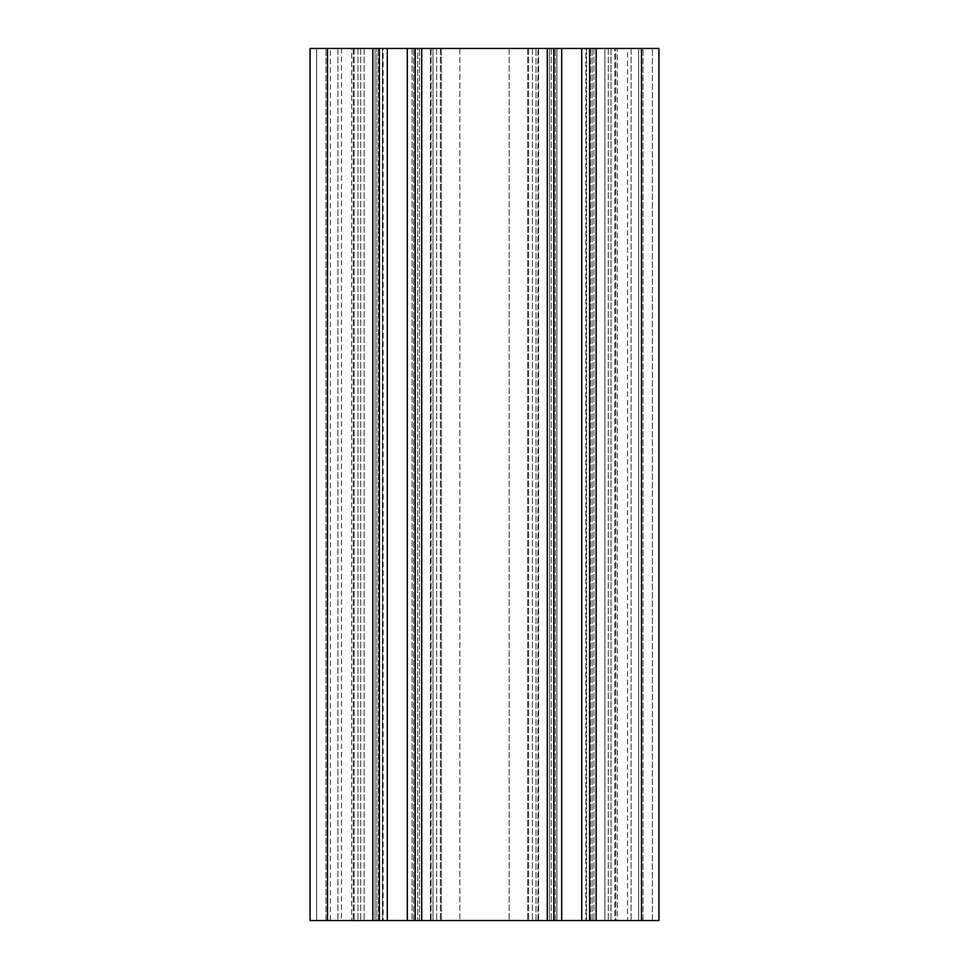 <?xml version="1.0" encoding="UTF-8"?>
<svg xmlns="http://www.w3.org/2000/svg" width="969" height="969" viewBox="0 0 969 969"><rect width="100%" height="100%" fill="white"/><g stroke="black" fill="none" stroke-linecap="round" stroke-linejoin="round"><path stroke-width="0.73" stroke-dasharray="4.84 3.63" d="M412.116 48.45L412.116 920.55L382.464 920.55L412.116 920.55L382.464 920.55L412.116 920.55L412.116 48.45L382.464 48.45L382.464 920.55L382.464 48.45L412.116 48.45M586.536 48.45L586.536 920.55L556.884 920.55L586.536 920.55L556.884 920.55L586.536 920.55L586.536 48.45L556.884 48.45L556.884 920.55L556.884 48.45L586.536 48.45M627.537 48.45L617.326 48.45L617.326 920.55L627.537 920.55L553.784 920.55L617.326 920.55L617.326 48.45L627.537 48.45L627.537 920.55M614.831 920.55L658.92 920.55L604.85 920.55L658.92 920.55L658.92 48.45L643.004 48.45L658.92 48.45L658.92 920.55L658.92 48.45L589.588 48.45L593.949 48.45L589.588 48.45L589.588 920.55L593.949 920.55L589.588 920.55L589.588 48.45L615.751 48.45L615.751 920.55L611.027 920.55L615.751 920.55L615.751 48.45L592.12 48.45L592.12 920.55L614.831 920.55L614.831 48.45L614.831 920.55M327.522 920.55L327.522 48.45L310.08 48.45L310.08 920.55L310.08 48.45L310.08 920.55L310.08 48.45L364.15 48.45L310.08 48.45L364.15 48.45L310.08 48.45L310.08 920.55L592.12 920.55L592.12 48.45L581.715 48.45L581.715 920.55M441.331 48.45L441.331 920.55L436.607 920.55L441.331 920.55L441.331 48.45L436.607 48.45L441.331 48.45M585.87 48.45L617.326 48.45L585.87 48.45L585.87 920.55L585.87 48.45M553.784 48.45L538.558 48.45L553.784 48.45L553.784 920.55L537.916 920.55L553.784 920.55L553.784 48.45M537.916 48.45L509.161 48.45L537.916 48.45L537.916 920.55L430.442 920.55L537.916 920.55L537.916 48.45M459.839 48.45L509.161 48.45L432.998 48.45L459.839 48.45L459.839 920.55L459.839 48.45M432.998 48.45L430.442 48.45L432.998 48.45L432.998 920.55L432.998 48.45M415.216 48.45L430.442 48.45L413.678 48.45L415.216 48.45L415.216 920.55L413.678 920.55L430.442 920.55L415.216 920.55L415.216 48.45M383.13 48.45L351.674 48.45L383.13 48.45L383.13 920.55L341.463 920.55L413.678 920.55L383.13 920.55L383.13 48.45M351.674 48.45L341.463 48.45L351.674 48.45L351.674 920.55L351.674 48.45M611.027 48.45L593.949 48.45L611.027 48.45L611.027 920.55L593.949 920.55L611.027 920.55L611.027 48.45M327.522 48.45L581.715 48.45M417.7 48.45L440.411 48.45L417.7 48.45L417.7 920.55L417.7 48.45M375.051 48.45L353.249 48.45L375.051 48.45L375.051 920.55L379.412 920.55L357.973 920.55L375.051 920.55L375.051 48.45M549.471 48.45L527.669 48.45L549.471 48.45L549.471 920.55L549.471 48.45M638.644 48.45L608.302 48.45L638.644 48.45L638.644 920.55L604.85 920.55L638.644 920.55L638.644 48.45L638.644 920.55M604.85 48.45L631.11 48.45L604.85 48.45L604.85 920.55L604.85 48.45M419.529 920.55L436.607 920.55L419.529 920.55L419.529 48.45L419.529 920.55M376.88 920.55L353.249 920.55L376.88 920.55L376.88 48.45L376.88 920.55M330.356 920.55L364.15 920.55L325.996 920.55L364.15 920.55L330.356 920.55L330.356 48.45M316.621 920.55L325.996 920.55L316.621 920.55L316.621 48.45L316.621 920.55M415.168 48.45L415.168 920.55M431.084 48.45L431.084 920.55L431.084 48.45M589.588 920.55L589.588 48.45M553.832 48.45L553.832 920.55M379.412 48.45L379.412 920.55M364.15 48.45L364.15 920.55L364.15 48.45M658.92 920.55L658.92 48.45L658.92 920.55M440.411 48.45L440.411 920.55L440.411 48.45M436.607 48.45L436.607 920.55L436.607 48.45M555.322 920.55L555.322 48.45L555.322 920.55M590.496 920.55L590.496 48.45L590.496 920.55M538.558 48.45L538.558 920.55L538.558 48.45M509.161 48.45L509.161 920.55L509.161 48.45M536.002 920.55L536.002 48.45L536.002 920.55M430.442 920.55L430.442 48.45L430.442 920.55M413.678 920.55L413.678 48.45L413.678 920.55M378.504 920.55L378.504 48.45L378.504 920.55M641.478 920.55L641.478 48.45M596.129 920.55L596.129 48.45M593.949 48.45L593.949 920.55L593.949 48.45M561.705 920.55L561.705 48.45M551.3 48.45L551.3 920.55L551.3 48.45M528.589 48.45L528.589 920.55L528.589 48.45M532.393 48.45L532.393 920.55L532.393 48.45M547.291 920.55L547.291 48.45M421.709 920.55L421.709 48.45M407.295 48.45L407.295 920.55M387.285 920.55L387.285 48.45M354.169 48.45L354.169 920.55L354.169 48.45M357.973 48.45L357.973 920.55L357.973 48.45M372.871 920.55L372.871 48.45M325.996 920.55L325.996 48.45L325.996 920.55M337.89 48.45L337.89 920.55L337.89 48.45M360.698 48.45L360.698 920.55L360.698 48.45M652.379 920.55L652.379 48.45L652.379 920.55M643.004 920.55L643.004 48.45L643.004 920.55M631.11 48.45L631.11 920.55L631.11 48.45M608.302 48.45L608.302 920.55L608.302 48.45M341.463 48.45L341.463 920.55M527.669 48.45L527.669 920.55L527.669 48.45M353.249 48.45L353.249 920.55L353.249 48.45"/><path stroke-width="1.45" d="M547.291 48.45L415.168 48.45L415.168 920.55L553.832 920.55L553.832 48.45L547.291 48.45L547.291 920.55M327.522 48.45L310.08 48.45L310.08 920.55L327.522 920.55L327.522 48.45L387.285 48.45L387.285 920.55L327.522 920.55M415.168 48.45L387.285 48.45M561.705 48.45L561.705 920.55L658.92 920.55L658.92 48.45L553.832 48.45M561.705 920.55L553.832 920.55M415.168 920.55L387.285 920.55M379.412 920.55L379.412 48.45M589.588 920.55L589.588 48.45M421.709 48.45L421.709 920.55M372.871 920.55L372.871 48.45M407.295 920.55L407.295 48.45M581.715 920.55L581.715 48.45M596.129 920.55L596.129 48.45M641.478 920.55L641.478 48.45"/></g></svg>
